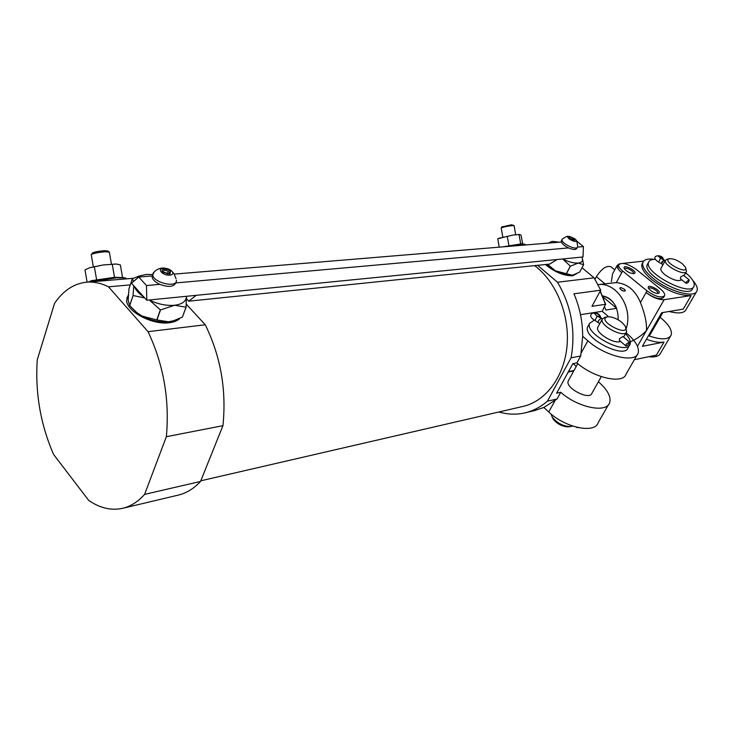 <?xml version="1.0" encoding="UTF-8"?>
<svg xmlns="http://www.w3.org/2000/svg" width="734" height="734" viewBox="0 0 734 734"><rect width="100%" height="100%" fill="white"/><g stroke="black" fill="none" stroke-linecap="round" stroke-linejoin="round"><path stroke-width="1.1" d="M550.913 413.912L552.381 417.343C557.363 423.261 563.382 426.335 570.419 426.582L572.612 426.05M607.376 316.849C595.357 320.391 631.579 338.842 625.01 325.832L621.964 322.428C616.661 318.373 611.798 316.519 607.376 316.849L604.761 317.345L602.219 319.207C599.384 325.731 624.973 338.769 626.653 331.649L625.726 327.694M598.137 326.639L597.705 327.41C595.191 332.777 614.505 344.622 620.505 341.356M629.286 341.925L622.937 336.521L619.533 338.622L619.377 340.392L625.836 345.907L626.13 344.255L629.414 342.026C629.075 344.393 627.882 345.686 625.836 345.907M557.078 398.975L547.408 401.214L571.08 357.825L580.722 355.944L576.906 362.88L572.795 363.706L556.638 393.195L560.767 392.259L557.078 398.975L543.839 407.453L548.766 412.013C564.886 427.674 595.035 433.959 598.146 422.701L608.55 404.59M576.254 366.404L573.144 363.642M607.853 316.051L602.247 311.308L605.486 304.316L591.953 306.326L600.706 290.205L573.933 293.793C579.722 307.262 582.631 321.419 582.668 336.273L580.722 355.944M560.767 392.259C577.383 407.471 606.715 413.517 609.633 402.718C611.248 397.066 607.853 390.387 599.449 382.689L598.394 381.753M637.121 354.871L626.12 374.01C623.441 384.478 593.898 378.028 576.906 362.88M582.668 336.273L587.861 340.787C604.917 356.247 635.607 363.541 638.13 353.109C639.525 347.769 635.864 341.292 627.13 333.667L626.038 332.741M547.408 401.214C540.674 406.985 533.306 410.838 525.296 412.783C516.525 414.848 507.726 414.572 498.891 411.976M534.618 410.572L543.839 407.453M571.08 357.825C575.851 330.814 571.318 305.619 557.501 282.241L594.109 277.819L600.706 290.205M582.016 267.754L594.109 277.819M88.786 282.003L91.291 280.7L114.513 277.305L123.752 277.608M133.542 278.269L86.786 282.177C93.869 281.617 101.099 283.168 108.494 286.82L130.276 284.902M144.598 494.386L166.361 436.702C169.719 399.7 163.618 364.697 148.048 331.676L205.263 324.767C220.714 356.421 226.604 390.057 222.934 425.674L200.538 481.44L144.598 494.386C138.065 501.689 130.826 506.313 122.881 508.258C111.495 510.818 100.108 508.203 88.713 500.423L53.582 454.429C40.535 424.445 35.094 392.929 37.241 359.889L54.573 303.316C63.335 290.49 74.07 283.443 86.786 282.177M502.662 246.872L521.654 243.798L525.177 244.376M200.538 481.44C193.895 488.56 186.537 493.101 178.481 495.065L178.105 495.156M166.361 436.702L222.934 425.674M148.048 331.676L108.494 286.82M186.317 304.215L205.263 324.767M534.636 265.625C556.179 281.728 569.786 314.868 567.061 345.705C564.363 376.56 545.968 401.122 523.241 406.361L522.911 406.434M557.501 282.241L537.627 265.323M576.915 273.534L572.704 275.81C563.749 275.856 554.647 272.094 545.399 264.524M180.013 318.244C177.811 320.63 174.288 322.116 169.444 322.721C152.654 325.254 126.532 311.592 126.615 300.344L128.34 294.857M126.808 297.921L128.276 295.701M522.663 243.963L521.122 235.348L519.773 234.485L513.094 235.045L507.277 236.376L508.983 245.872M507.277 236.376L497.744 238.825L499.239 247.156M519.048 234.623L520.745 244.092M519.644 234.476L513.094 235.045L498.799 238.376M513.984 225.604L511.653 224.778L501.992 226.898M515.681 234.706L514.094 225.687L512.598 225.577C507.598 226.118 503.836 226.898 501.285 227.907L501.221 228.109M122.532 277.397L120.358 264.91L116.22 264.001L103.219 264.946L94.365 266.827L96.64 279.883M94.365 266.827L89.548 267.763L84.979 269.919L87.107 282.15M112.247 264.304L114.513 277.305M116.431 264.02L103.219 264.946L89.548 267.763M109.072 251.835L107.852 250.982L104.228 250.67C98.971 251.12 95.099 251.854 92.622 252.854L92.31 253.276M109.494 252.129L105.219 251.771C98.998 252.312 94.429 253.175 91.502 254.349L91.273 254.946M580.502 314.675L602.247 311.308M588.292 325.722L587.567 327.043C582.768 338.062 625.148 359.678 628.075 347.687L629.442 345.283M568.657 380.221L568.199 381.056C565.042 388.121 589.907 400.828 591.943 393.195L601.284 376.634M594.274 320.152L589.549 323.41C584.778 334.374 627.24 356.027 630.121 344.081C630.937 341.301 629.387 337.851 625.478 333.722M552.087 416.894L553.197 419.16C557.335 424.078 562.336 426.637 568.199 426.839L568.685 426.784M598.329 322.409L598.449 320.639L601.109 318.299L599.238 315.657L601.586 318.363M599.641 315.859L598.678 316.675L599.238 315.657C597.788 313.647 596.228 312.95 594.568 313.556L597.182 316.363L594.962 320.409M595.045 320.492L597.155 315.987L602.311 318.969M578.254 427.61L576.979 427.316M604.568 307.069L605.935 310.005L616.643 308.353C613.624 301.261 608.945 297.105 602.596 295.885C613.119 298.857 618.312 306.84 618.184 319.813M603.054 296.967L616.643 308.353M619.579 263.772L617.166 265.405C616.716 267.286 618.239 269.699 621.735 272.653L616.285 282.608L598.036 284.636C616.386 281.773 633.387 307.895 626.175 328.63M629.488 342.172C635.919 339.539 641.562 335.704 646.397 330.667L637.47 346.274M616.285 282.608C627.304 283.636 635.36 290.288 640.452 302.536C645.021 314.097 647.003 323.474 646.397 330.667L664.132 299.692L691.134 295.563L683.207 309.152L661.683 312.73L642.378 346.32L664.022 342.053L656.416 355.1L634.332 359.724M619.753 288.123C621.12 290.435 622.946 291.361 625.221 290.912L625.249 290.875M617.166 265.405L612.569 273.846L611.349 281.709M622.643 270.993L647.012 290.884C655.581 296.756 661.453 298.343 664.637 295.646C665.087 293.912 663.692 291.692 660.453 288.985L636.25 269.396C627.708 263.598 621.863 262.056 618.707 264.781C618.322 266.396 619.634 268.47 622.643 270.993L621.735 272.653C618.734 270.121 617.422 268.048 617.808 266.424L618.101 265.892M594.999 279.241L596.366 276.681C601.908 268.369 606.834 265.102 611.119 266.892L614.743 269.855M647.012 290.884L646.076 292.545C652.746 297.518 658.765 299.903 664.132 299.692M648.636 356.724C655.178 357.449 659.187 356.219 660.655 353.026L670.472 336.245M648.471 335.722C660.866 340.044 668.417 339.842 671.133 335.117C672.445 330.566 669.069 324.859 660.995 317.996L660.114 317.281M646.452 339.236C653.682 341.916 659.545 342.851 664.022 342.053M654.563 259.368C648.003 258.405 644.103 259.432 642.856 262.442C641.837 266.497 645.296 271.846 653.251 278.489C668.757 291.453 695.006 298.71 697.006 290.847C697.915 288.196 696.529 284.737 692.841 280.461M642.635 262.845L641.966 264.057C640.938 268.121 644.388 273.479 652.333 280.122C666.848 290.829 679.785 295.976 691.134 295.563M696.392 291.893L686.125 309.464C684.244 313.234 678.583 313.913 669.142 311.491M643.617 261.13L623.083 263.378M640.452 302.536L646.076 292.545C654.636 298.417 660.508 300.004 663.692 297.288L664.362 296.132M633.736 273.635C629.965 273.36 626.836 271.708 624.35 268.69C621.459 262.735 639.452 271.864 634.002 273.589L633.736 273.635M658.132 293.462C654.324 293.215 651.141 291.517 648.581 288.379C645.672 282.232 663.986 291.765 658.279 293.435L658.132 293.462M653.15 327.575L654.948 326.254L654.911 324.511M648.819 288.508C649.416 286.122 658.756 290.985 657.728 293.15L657.462 293.49M624.588 268.855C625.12 266.497 634.369 271.195 633.405 273.332L633.167 273.663M620.836 289.581C623.01 291.077 624.506 291.462 625.322 290.737L624.698 289.444L621.028 287.581L619.845 287.948L620.836 289.581M667.087 259.212L665.426 260.387C663.096 265.139 685.171 276.709 686.492 271.415L685.721 268.094M681.693 279.782C678.308 281.755 672.729 280.076 664.958 274.727C661.829 272.14 660.472 270.057 660.875 268.47L661.123 268.02M689.098 279.801L683.418 275.296L680.583 277.094L680.436 278.782L686.189 283.352L686.474 281.773L689.171 279.856C688.978 281.865 687.987 283.03 686.189 283.352M647.801 263.644L647.25 264.644C642.085 275.076 689.676 300.068 692.657 288.462L693.538 286.948M655.242 259.377C651.563 259.313 649.342 260.258 648.59 262.221C643.461 272.608 691.107 297.628 694.061 286.058C694.979 282.673 692.19 278.241 685.703 272.782M682.161 263.616C677.188 260.047 672.922 258.423 669.353 258.726C661.05 261.221 689.52 276.14 685.382 267.112L682.161 263.616M661.582 263.781L661.747 262.13L664.022 260.139L662.261 257.973L664.362 260.194M662.582 258.148L661.82 258.744L662.261 257.973L658.242 256.111L660.563 258.157L658.682 262.111L660.554 258.166L664.004 260.139L661.49 263.717L658.682 262.121C648.461 255.863 661.719 253.157 663.334 259.01M146.488 285.544L138.79 277.048L131.469 283.214L134.34 286.407C135.698 290.077 138.873 293.6 143.855 296.986L146.772 300.234L146.488 285.544L159.819 284.352C168.444 287.444 173.719 286.976 175.646 282.939L568.52 247.918C573.153 249.844 575.924 249.973 576.832 248.312L577.364 247.294M174.279 274.103L561.372 242.009C562.327 244.092 564.712 246.064 568.52 247.918M138.506 276.241L132.303 278.874L128.964 288.811L128.166 300.38L129.615 305.491L136.634 312.455L142.084 316.079L156.948 319.969L168.609 321.795L173.655 320.712L182.408 317.079L186.069 307.188L174.545 305.271C182.289 304.252 186.262 301.261 186.454 296.297L557.143 259.524L549.665 264.084L188.739 301.179L196.244 295.325M130.349 306.344L136.937 312.886L142.084 316.079C151.176 320.657 160.021 322.556 168.609 321.795L172.371 321.07M129.615 305.491L133.111 295.545L129.698 305.592M182.408 317.079L185.996 307.243M156.948 319.969L160.48 309.968L150.011 300.619M156.782 319.932L160.315 309.941M133.028 295.453L133.817 285.856M144.699 297.931L133.111 295.545M133.551 281.461L132.303 278.874M152.782 274.507L146.378 274.443L140.001 275.8L134.249 280.874M186.473 296.297L186.069 307.188M146.772 300.234L149.094 300.004C157.938 304.179 166.416 305.94 174.545 305.271L160.48 309.968M577.484 247.119L583.392 246.587L576.511 240.954M546.105 264.451L555.299 270.773L571.933 275.158L573.171 274.938L579.768 272.002L583.613 264.726L582.245 257.909M547.555 264.304L555.299 270.773C561.859 274.057 567.4 275.516 571.933 275.158L573.098 274.947M566.556 273.498L570.391 266.176L563.18 259.441M566.455 273.47L570.281 266.148M559.308 242.183L552.216 241.339L548.197 243.101M583.594 264.772L578.319 263.038C582.264 262.478 583.447 260.487 581.888 257.074L562.51 258.992C568.786 262.001 574.052 263.35 578.319 263.038L570.391 266.176M583.392 246.587L583.035 256.964L581.888 257.074M186.546 298.802L188.739 301.179M134.34 286.407L143.855 296.986M149.094 300.004L186.454 296.297M562.51 258.992L557.143 259.524M138.79 277.048L152.112 275.947L152.076 276.764C152.507 279.571 155.094 282.104 159.819 284.352M561.528 240.44L561.372 242.009M562.593 238.688L562.051 239.431C560.657 243.312 576.97 251.037 577.612 246.808L577.649 246.294C577.016 241.706 576.419 239.596 575.86 239.963M574.713 238.724L569.703 236.431C561.877 236.669 580.979 245.725 574.924 238.908L574.713 238.724M573.951 238.779C570.703 236.807 569.125 236.614 569.208 238.22L574.511 240.734L573.951 238.779M573.97 240.789L573.272 239.367L569.345 238.385M573.144 240.66L569.923 239.009M154.305 271.763L152.791 274.69C152.81 282.718 177.5 288.434 176.408 280.232M171.866 271.277C167.691 266.717 157.076 267.534 161.361 272.131C165.59 276.746 176.206 275.846 171.866 271.277M170.416 271.397C167.15 267.717 158.865 268.993 163.37 272.507L170.095 274.094L170.416 271.397M169.306 274.287L169.939 273.314L169.38 272.222C166.159 270.039 163.966 269.846 162.783 271.626L162.911 272.094M169.389 274.241L168.921 273.525L162.875 272.002M167.269 274.213L167.811 272.663M554.987 400.691L548.766 412.013M587.861 340.787L581.3 352.751M600.155 291.205L605.486 304.316M126.56 278.856L125.422 277.911L116.302 277.847L91.117 281.81M526.416 244.908L522.498 244.45L510.185 246.248M568.217 372.055L573.786 370.899M596.366 276.681L604.889 283.764M664.022 260.139L665.169 260.836M623.588 337.071L626.24 332.374M597.705 327.41L602.219 319.207M525.296 412.783L534.994 410.48M600.265 291.022L605.752 304.518M122.881 508.258L178.481 495.065M200.795 480.807L523.241 406.361M499.735 237.944L498.927 238.321M502.084 226.76L501.285 227.907M501.194 227.99L502.818 237.054M92.622 252.854L91.502 254.349M91.209 254.551L93.328 266.745M109.384 252.312L111.43 264.075M568.437 371.652L574.006 370.496M568.199 381.056L577.786 363.624M587.567 327.043L589.549 323.41M568.199 426.839L570.419 426.582M553.197 419.16L552.381 417.343M599.779 323.648L595.118 320.519C583.64 314.088 597.797 309.051 600.586 316.996M577.071 427.683L576.557 427.216M642.856 262.442L641.966 264.057M618.707 264.781L617.808 266.424M654.682 326.713L654.948 326.254M683.996 275.755L686.244 271.828M660.875 268.47L665.426 260.387M649.324 336.034L662.839 312.537M647.25 264.644L648.59 262.221M669.353 258.726L666.94 259.249M662.921 264.836L661.508 263.717M140.001 275.8L138.497 276.232M561.271 240.945L562.051 239.431M562.253 239C568.969 234.669 567.731 236.963 569.703 236.431M152.076 276.764L152.791 274.69M152.984 273.342C156.122 269.35 160.122 267.616 164.985 268.139M171.774 271.185L173.958 273.626L176.041 278.755M169.554 274.25L170.095 274.094M169.701 274.002L169.939 273.314"/></g></svg>
